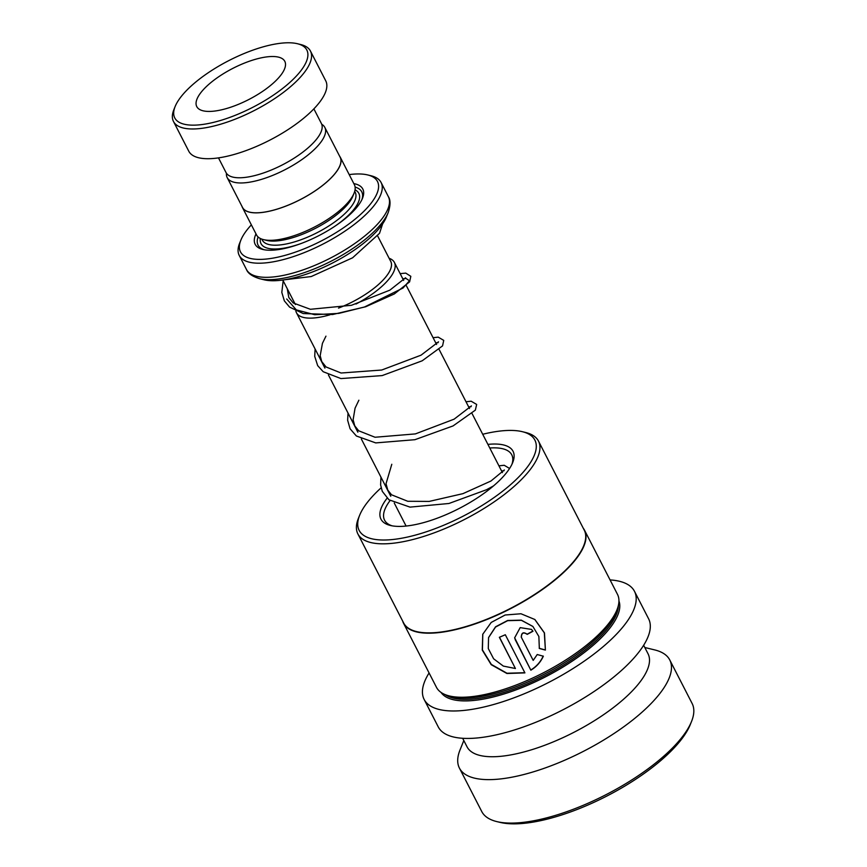 <?xml version="1.0" encoding="UTF-8"?>
<svg xmlns="http://www.w3.org/2000/svg" width="867" height="867" viewBox="0 0 867 867"><rect width="100%" height="100%" fill="white"/><g stroke="black" fill="none" stroke-linecap="round" stroke-linejoin="round"><path stroke-width="1.3" d="M226.439 173.248A54.892 19.399 -27.2 0 0 227.197 177.605A54.892 19.399 -27.2 0 0 247.128 182.547A54.892 19.399 -27.2 0 0 302.561 159.095A54.892 19.399 -27.2 0 0 324.832 127.427A54.892 19.399 -27.2 0 0 321.733 124.274M227.197 177.605L242.532 207.441A54.892 19.399 -27.2 0 0 262.463 212.382A54.892 19.399 -27.2 0 0 317.896 188.93A54.892 19.399 -27.2 0 0 340.167 157.263L324.832 127.427M377.698 236.062L390.735 261.433A52.248 18.467 152.8 0 1 338.509 308.099M338.596 308.078A52.302 18.489 -27.2 0 0 390.367 260.718M389.11 258.268A55.054 19.464 152.8 0 1 394.398 262.441A55.054 19.464 152.8 0 1 356.001 304.035M329.883 314.819A55.054 19.464 152.8 0 1 316.466 317.712A55.054 19.464 152.8 0 1 296.481 312.77A55.054 19.464 152.8 0 1 295.853 311.004M251.365 224.867A77 27.213 -27.2 0 0 240.874 240.116A77 27.213 -27.2 0 0 268.467 258.8A77 27.213 -27.2 0 0 356.857 217.693A77 27.213 -27.2 0 0 367.695 174.939A77 27.213 -27.2 0 0 349.509 174.549A77 27.213 -27.2 0 0 349.195 174.592M367.695 174.939L370.968 175.741A79.753 28.188 152.8 0 1 381.101 182.504A79.753 28.188 152.8 0 1 348.74 228.52A79.753 28.188 152.8 0 1 268.196 262.593A79.753 28.188 152.8 0 1 239.227 255.418A79.753 28.188 152.8 0 1 239.617 243.237L240.874 240.116M241.969 206.346A55 19.442 -27.2 0 0 242.435 207.495L256.545 234.946A55 19.442 -27.2 0 0 263.525 239.617L266.798 240.419A52.248 18.467 -27.2 0 0 279.141 240.679A52.248 18.467 -27.2 0 0 352.858 196.191L354.115 193.07A55 19.442 -27.2 0 0 354.375 184.671L340.265 157.209A55 19.442 -27.2 0 0 339.604 156.168M263.525 239.617A55 19.442 -27.2 0 0 276.519 239.899A55 19.442 -27.2 0 0 354.115 193.07M255.993 233.895A60.506 21.382 -27.2 0 0 262.864 249.468A60.506 21.382 -27.2 0 0 277.147 249.772A60.506 21.382 -27.2 0 0 362.504 198.261A60.506 21.382 -27.2 0 0 353.834 183.609M258.084 236.962A58.306 20.613 -27.2 0 0 264.229 249.75M388.199 212.534L386.422 216.956A74.248 26.248 152.8 0 1 281.667 280.171A74.248 26.248 152.8 0 1 264.132 279.803L259.504 278.665A78.138 27.625 152.8 0 0 277.96 279.066A78.138 27.625 152.8 0 0 388.199 212.534C390.573 205.349 390.627 200.049 388.351 196.625L381.101 182.504M242.435 207.495A55 19.442 -27.2 0 0 262.408 212.437A55 19.442 -27.2 0 0 317.951 188.941A55 19.442 -27.2 0 0 340.265 157.209M361.94 199.54A58.306 20.613 -27.2 0 0 355.112 187.099M201.708 124.588A74.248 26.248 -27.2 0 0 286.944 84.955A74.248 26.248 -27.2 0 0 297.403 43.718A74.248 26.248 -27.2 0 0 279.868 43.35A74.248 26.248 -27.2 0 0 175.112 106.576A74.248 26.248 -27.2 0 0 201.708 124.588M297.403 43.718L300.665 44.52A77 27.213 152.8 0 1 310.451 51.055A77 27.213 152.8 0 1 279.207 95.478A77 27.213 152.8 0 1 201.437 128.381A77 27.213 152.8 0 1 173.476 121.456A77 27.213 152.8 0 1 173.855 109.697L175.112 106.576M266.841 56.886A49.506 17.503 -27.2 0 0 216.848 78.041A49.506 17.503 -27.2 0 0 196.766 106.598A49.506 17.503 -27.2 0 0 214.734 111.052A49.506 17.503 -27.2 0 0 264.728 89.897A49.506 17.503 -27.2 0 0 284.81 61.34A49.506 17.503 -27.2 0 0 266.841 56.886M313.876 108.863L321.408 123.526A53.624 18.955 152.8 0 1 299.646 154.456A53.624 18.955 152.8 0 1 245.491 177.367A53.624 18.955 152.8 0 1 226.016 172.544L218.484 157.881M310.451 51.055L325.732 80.804A77 27.213 152.8 0 1 294.487 125.227A77 27.213 152.8 0 1 216.728 158.119A77 27.213 152.8 0 1 188.768 151.194L173.476 121.456M511.974 464.213A71.506 25.273 -27.2 0 0 512.625 457.342A71.506 25.273 -27.2 0 0 511.768 454.828A71.506 25.273 -27.2 0 0 489.768 448.001M390.052 500.595A71.506 25.273 -27.2 0 0 383.723 517.675A71.506 25.273 -27.2 0 0 384.58 520.189A71.506 25.273 -27.2 0 0 392.101 525.825M387.105 498.189A74.248 26.248 -27.2 0 0 380.071 516.548A74.248 26.248 -27.2 0 0 390.388 525.467A74.248 26.248 -27.2 0 0 459.001 508.561A74.248 26.248 -27.2 0 0 512.679 462.62A74.248 26.248 -27.2 0 0 513.936 453.885A74.248 26.248 -27.2 0 0 487.915 444.392M381.112 487.839A98.784 34.918 -27.2 0 0 359.632 515.291A98.784 34.918 -27.2 0 0 357.963 526.898A98.784 34.918 -27.2 0 0 453.744 520.796A98.784 34.918 -27.2 0 0 536.044 443.536A98.784 34.918 -27.2 0 0 522.313 431.679A98.784 34.918 -27.2 0 0 482.713 434.269M359.632 515.291L358.374 518.412A101.526 35.894 -27.2 0 0 356.662 530.344A101.526 35.894 -27.2 0 0 357.876 533.92A101.526 35.894 -27.2 0 0 459.857 521.804A101.526 35.894 -27.2 0 0 539.697 444.663A101.526 35.894 -27.2 0 0 538.483 441.097A101.526 35.894 -27.2 0 0 525.586 432.481L522.313 431.679M357.876 533.92L403.643 622.972A101.526 35.894 -27.2 0 0 505.624 610.845A101.526 35.894 -27.2 0 0 585.463 533.714A101.526 35.894 -27.2 0 0 584.25 530.149L538.483 441.097M402.656 621.043A101.753 35.97 -27.2 0 0 403.534 623.254A101.753 35.97 -27.2 0 0 505.743 611.105A101.753 35.97 -27.2 0 0 585.756 533.812A101.753 35.97 -27.2 0 0 584.531 530.225A101.753 35.97 -27.2 0 0 583.263 528.231M545.397 650.087L544.487 632.943L534.885 619.515L520.98 613.76L505.147 615.006L491.21 622.441L482.746 634.276L482.269 650.087L491.21 664.686L506.924 673.496L524.914 672.89L505.309 634.742A101.753 35.97 -27.2 0 1 499.359 637.288L515.41 668.511L503.326 666.084L493.616 658.79L488.294 648.559L488.555 637.635L495.534 627.047L507.661 620.674L521.403 620.317L532.912 626.494L538.873 636.497L539.328 648.473L545.397 650.087L544.313 632.845L534.755 619.417M521.36 637.364C521.511 632.856 523.462 631.859 527.212 634.362A101.753 35.97 -27.2 0 0 532.977 631.241L531.514 629.409L520.178 627.632L514.651 637.819L530.853 670.18C536.456 666.799 540.629 662.139 543.338 656.211L537.226 654.531L533.194 660.394L521.219 637.039M403.534 623.254L436.459 687.314A101.753 35.97 -27.2 0 0 449.388 695.952A101.753 35.97 -27.2 0 0 543.403 672.792A101.753 35.97 -27.2 0 0 616.968 609.826A101.753 35.97 -27.2 0 0 618.68 597.872A101.753 35.97 -27.2 0 0 617.456 594.296L584.531 530.225M449.388 695.952L452.661 696.754A99.001 34.994 -27.2 0 0 544.129 674.223A99.001 34.994 -27.2 0 0 615.711 612.958L616.968 609.826M429.078 672.955A118.248 41.8 -27.2 0 0 422.728 695.28A118.248 41.8 -27.2 0 0 424.136 699.431L438.247 726.893A118.248 41.8 -27.2 0 0 557.037 712.772A118.248 41.8 -27.2 0 0 650.012 622.939A118.248 41.8 -27.2 0 0 648.603 618.789L634.492 591.327A118.248 41.8 -27.2 0 0 610.075 579.925M424.136 699.431A118.248 41.8 -27.2 0 0 542.915 685.32A118.248 41.8 -27.2 0 0 635.901 595.488A118.248 41.8 -27.2 0 0 634.492 591.327M462.664 738.294L467.031 746.801A101.753 35.97 -27.2 0 0 569.24 734.663A101.753 35.97 -27.2 0 0 649.253 657.359A101.753 35.97 -27.2 0 0 648.039 653.783L643.661 645.265M463.812 740.526L459.998 750.02A118.248 41.8 -27.2 0 0 458.004 763.914A118.248 41.8 -27.2 0 0 459.412 768.075A118.248 41.8 -27.2 0 0 578.202 753.965A118.248 41.8 -27.2 0 0 671.177 664.122A118.248 41.8 -27.2 0 0 669.768 659.971A118.248 41.8 -27.2 0 0 654.748 649.925L644.81 647.508M459.412 768.075L481.759 811.545A118.248 41.8 -27.2 0 0 496.78 821.591A118.248 41.8 -27.2 0 0 606.033 794.671A118.248 41.8 -27.2 0 0 691.53 721.496A118.248 41.8 -27.2 0 0 693.524 707.602A118.248 41.8 -27.2 0 0 692.104 703.44L669.768 659.971M496.78 821.591L500.042 822.382A115.506 40.825 -27.2 0 0 606.77 796.09A115.506 40.825 -27.2 0 0 690.273 724.617L691.53 721.496M521.295 637.191C521.425 632.682 523.365 631.685 527.103 634.2M527.114 634.2A101.201 35.775 -27.2 0 0 532.847 631.089L532.977 631.241M532.847 631.089L531.438 629.334M514.64 637.722L515.453 640.236M515.421 640.03L530.853 670.18M530.81 669.985C536.391 666.615 540.52 661.976 543.219 656.059M482.8 634.124L482.42 649.882L491.351 664.436L506.978 673.247L524.817 672.705M499.479 637.234L515.41 668.511M488.598 637.483L495.566 626.798L507.628 620.479L521.284 620.154L532.826 626.408M539.209 648.31L545.256 649.947M261.758 239.097L262.278 240.094A52.248 18.467 -27.2 0 0 281.255 244.797A52.248 18.467 -27.2 0 0 334.023 222.472A52.248 18.467 -27.2 0 0 355.221 192.333L354.711 191.325M260.349 238.49A55 19.442 -27.2 0 0 280.984 248.591A55 19.442 -27.2 0 0 301.445 243.389M239.227 255.418L246.488 269.539A79.753 28.188 -27.2 0 0 275.446 276.714A79.753 28.188 -27.2 0 0 355.99 242.63A79.753 28.188 -27.2 0 0 388.351 196.625M335.095 226.092A55 19.442 -27.2 0 0 355.037 189.819M445.129 694.597A99.001 34.994 -27.2 0 0 544.844 675.588A99.001 34.994 -27.2 0 0 618.334 605.578M441.032 692.408A100.106 35.384 -27.2 0 0 542.699 678.265A100.106 35.384 -27.2 0 0 619.547 603.139A100.106 35.384 -27.2 0 0 618.94 600.972M286.695 298.985L296.33 309.898L314.754 314.71L338.867 313.377L364.498 306.994L403.036 288.017L409.452 280.778L405.637 278.177M502.427 472.623L472.125 413.678M469.502 408.552L439.201 349.607M436.567 344.492L406.276 285.546M403.643 280.431L394.398 262.441M246.488 269.539C247.951 273.376 252.286 276.421 259.504 278.665M406.092 526.052L394.257 503.023M390.768 496.227L361.333 438.962M357.843 432.167L328.409 374.902M324.919 368.096L296.481 312.77M295.387 304.512L282.794 280.019M287.259 288.689L288.798 297.489L293.176 302.941L310.397 309.291L351.449 305.292L389.825 290.174L405.572 277.765M405.171 278.589L402.787 278.751M325.949 336.158L322.437 343.332L320.183 355.665L321.7 361.506L326.046 366.969L341.078 373.016L381.718 370.025L421.037 355.177L438.507 341.826M438.095 342.649L435.711 342.823M358.873 400.218L355.069 408.162L353.118 419.747L354.766 425.86L358.689 430.791L375.043 437.25L415.401 433.901L454.102 419.173L471.431 405.897M471.019 406.721L468.635 406.883M391.797 464.278L386.032 483.732L387.798 490.137L391.559 494.808L407.761 501.278L429.176 501.419L462.945 493.648L490.928 481.033L504.356 469.957M503.944 470.781L501.56 470.944M382.64 223.849L379.529 233.321L352.587 257.802L311.242 276.54L283.498 279.922M283.173 280.756L281.808 292.428L284.365 300.892L289.589 307.113L303.222 313.551L332.603 314.526L365.69 306.755L394.322 293.956L409.614 281.851L410.828 276.324L405.745 273.105L400.153 273.636M315.1 349L314.721 356.37L317.669 365.614L323.207 371.737L340.926 378.576L382.163 375.584L422.186 360.802L442.549 345.89L443.741 340.384L438.225 337.144L433.077 337.697M348.025 413.071L347.634 420.257L350.095 428.797L356.391 436.003L375.736 442.907L414.903 439.699L453.073 425.914L475.344 410.145L476.666 404.445L471.139 401.204L466.002 401.768M380.949 477.132L380.613 484.859L382.293 491.361L388.947 499.782L410.015 507.119L448.943 503.489L486.463 489.747L493.496 485.921M509.579 468.473L504.226 465.276L498.926 465.828"/></g></svg>
